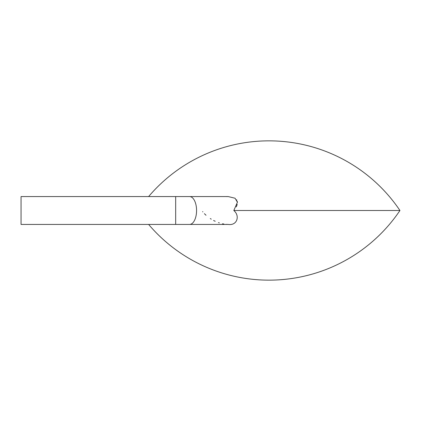 <?xml version="1.0" encoding="UTF-8"?>
<svg xmlns="http://www.w3.org/2000/svg" width="421" height="421" viewBox="0 0 421 421"><rect width="100%" height="100%" fill="white"/><g stroke="black" fill="none" stroke-linecap="round" stroke-linejoin="round"><path stroke-width="0.63" d="M236.234 206.885L236.555 206.216M236.665 205.964L237.197 204.369M237.423 202.464L237.281 201.327M236.844 200.17L236.623 199.796M202.638 211.6L202.869 211.9M204.406 213.679L206.022 215.263M210.279 218.552L211.247 219.162M213.589 220.488L215.199 221.278M218.467 222.604L219.346 222.898M222.52 223.767L223.856 224.03M226.382 224.356L227.598 224.419M227.882 196.57L226.672 196.623M175.673 196.57L21.05 196.57L21.05 224.43L175.673 224.43L175.673 196.57L228.229 196.57L235.055 198.233L237.412 202.254L233.818 210.5L399.95 210.5A157.912 157.912 0 0 0 148.618 196.57M233.818 210.5C240.265 215.884 237.081 225.845 228.229 224.43L175.673 224.43M189.603 196.57A13.93 6.968 90 0 1 196.57 210.5A13.93 6.968 90 0 1 189.603 224.43M148.618 224.43A157.912 157.912 0 0 0 399.95 210.5"/></g></svg>
